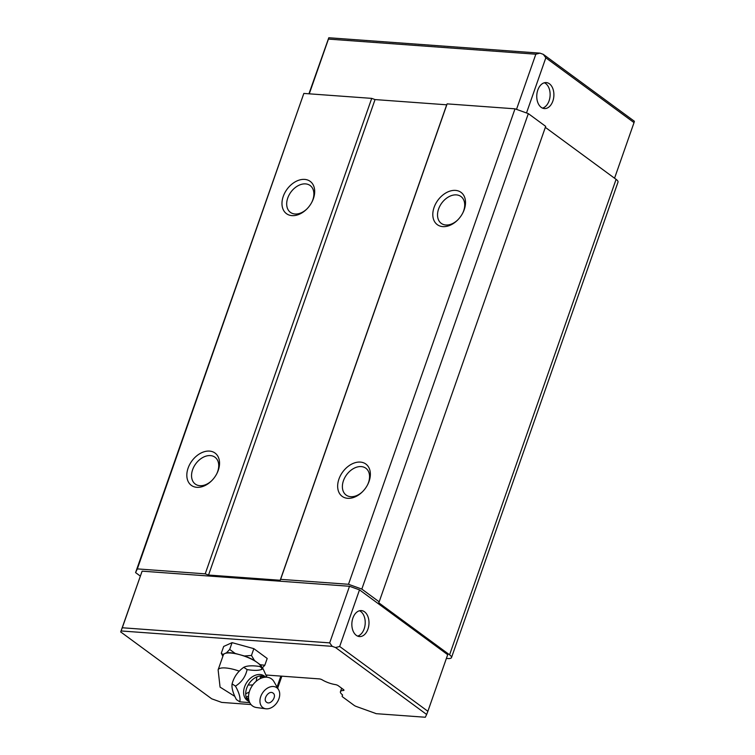 <?xml version="1.0" encoding="UTF-8"?>
<svg xmlns="http://www.w3.org/2000/svg" width="755" height="755" viewBox="0 0 755 755"><rect width="100%" height="100%" fill="white"/><g stroke="black" fill="none" stroke-linecap="round" stroke-linejoin="round"><path stroke-width="1.13" d="M426.641 714.475L427.877 711.285L339.675 646.478L335.55 647.545L426.641 714.475L425.329 717.25L376.065 713.664A3.492 1.01 19.3 0 0 374.942 713.182L356.351 706.491A3.52 1.01 19.3 0 1 354.142 705.378L342.808 697.044A3.426 0.982 19.3 0 1 342.789 697.035A3.426 0.982 19.3 0 1 342.128 696.091A3.426 0.982 19.3 0 1 342.147 696.053L342.572 695.147A2.388 0.689 19.3 0 1 342.543 695.213M542.515 108.116A13.024 8.541 94.2 0 0 549.97 97.017A13.024 8.541 94.2 0 0 545.676 83.531A13.024 8.541 94.2 0 0 544.364 82.776M549.451 83.805A13.024 8.541 -85.8 0 1 553.5 98.716A13.024 8.541 -85.8 0 1 544.374 108.569A13.024 8.541 -85.8 0 1 541.203 107.352A13.024 8.541 -85.8 0 1 537.145 92.45A13.024 8.541 -85.8 0 1 546.271 82.588A13.024 8.541 -85.8 0 1 549.451 83.805M357.615 636.106A13.024 8.541 94.2 0 0 365.061 625.008A13.024 8.541 94.2 0 0 360.777 611.531A13.024 8.541 94.2 0 0 359.465 610.767M356.303 635.351A13.024 8.541 94.2 0 0 359.474 636.569A13.024 8.541 94.2 0 0 368.6 626.707A13.024 8.541 94.2 0 0 364.542 611.805A13.024 8.541 94.2 0 0 361.371 610.587A13.024 8.541 94.2 0 0 352.245 620.44A13.024 8.541 94.2 0 0 356.303 635.351M338.929 479.104A20.036 13.986 -53.7 0 0 343.242 497.045A20.036 13.986 -53.7 0 0 362.306 491.92A20.036 13.986 -53.7 0 0 367.676 484.616A20.036 13.986 -53.7 0 0 369.091 481.303A20.036 13.986 -53.7 0 0 360.352 462.088A20.036 13.986 -53.7 0 0 338.929 479.104M367.487 484.974A16.648 11.618 -53.7 0 0 368.497 482.558A16.648 11.618 -53.7 0 0 365.826 468.223A16.648 11.618 -53.7 0 0 343.44 480.727A16.648 11.618 -53.7 0 0 346.111 495.053A16.648 11.618 -53.7 0 0 362.589 491.637M434.078 207.408A20.036 13.986 -53.7 0 0 438.381 225.349A20.036 13.986 -53.7 0 0 457.454 220.224A20.036 13.986 -53.7 0 0 462.815 212.919A20.036 13.986 -53.7 0 0 464.24 209.607A20.036 13.986 -53.7 0 0 455.501 190.392A20.036 13.986 -53.7 0 0 434.078 207.408M462.626 213.278A16.648 11.618 -53.7 0 0 463.645 210.862A16.648 11.618 -53.7 0 0 460.975 196.526A16.648 11.618 -53.7 0 0 438.579 209.031A16.648 11.618 -53.7 0 0 441.26 223.367A16.648 11.618 -53.7 0 0 457.738 219.941M283.248 196.413A20.036 13.986 -53.7 0 0 287.551 214.354A20.036 13.986 -53.7 0 0 306.624 209.229A20.036 13.986 -53.7 0 0 311.985 201.925A20.036 13.986 -53.7 0 0 313.41 198.612A20.036 13.986 -53.7 0 0 304.671 179.397A20.036 13.986 -53.7 0 0 283.248 196.413M311.796 202.283A16.648 11.618 -53.7 0 0 312.815 199.867A16.648 11.618 -53.7 0 0 310.145 185.532A16.648 11.618 -53.7 0 0 287.749 198.036A16.648 11.618 -53.7 0 0 290.43 212.372A16.648 11.618 -53.7 0 0 306.907 208.946M188.099 468.109A20.036 13.986 -53.7 0 0 192.412 486.05A20.036 13.986 -53.7 0 0 211.476 480.926A20.036 13.986 -53.7 0 0 216.845 473.621A20.036 13.986 -53.7 0 0 218.27 470.308A20.036 13.986 -53.7 0 0 209.522 451.094A20.036 13.986 -53.7 0 0 188.099 468.109M216.657 473.98A16.648 11.618 -53.7 0 0 217.666 471.564A16.648 11.618 -53.7 0 0 214.996 457.228A16.648 11.618 -53.7 0 0 192.61 469.733A16.648 11.618 -53.7 0 0 195.281 484.068A16.648 11.618 -53.7 0 0 211.759 480.642M342.562 695.185A2.388 0.689 19.3 0 0 342.194 694.6A12.269 3.53 19.3 0 1 340.439 691.674A12.269 3.53 19.3 0 1 343.365 690.485A2.492 0.717 19.3 0 0 343.959 690.249A2.492 0.717 19.3 0 0 343.478 689.56L338.287 685.738A2.473 0.708 19.3 0 0 335.324 684.587A12.288 3.53 19.3 0 1 322.3 679.896A2.444 0.708 19.3 0 0 319.28 678.896L266.071 675.017M328.793 37.75L539.957 53.143L535.833 54.209L328.444 39.09L328.793 37.75L308.937 93.799M543.289 54.341L634.379 121.272L634.03 122.612L545.827 57.805L543.289 54.341L539.957 53.143M335.55 647.545L332.219 646.346L329.68 642.883L122.291 627.764L121.055 630.953L332.219 646.346M121.055 630.953L142.11 571.158L349.508 586.276L329.68 642.883M251.019 704.547L221.706 702.405L211.711 698.809L120.621 631.878M140.1 575.923L135.579 572.601L137.335 568.902L205.209 573.847L208.54 575.046L280.19 580.265L280.624 579.34L348.499 584.285L361.824 589.089L379.17 601.839L378.736 602.764L449.584 654.821A10.023 2.878 19.3 0 1 451.499 657.586A10.023 2.878 19.3 0 1 447.828 658.52L446.394 658.417M634.03 122.612L614.551 178.218M427.877 711.285L447.696 654.679L359.503 589.872L349.508 586.276M328.444 39.09L309.276 93.828M516.514 109.362L535.833 54.209M135.579 572.601L303.84 93.431L371.715 98.376L375.046 99.575L446.696 104.803L447.13 103.869L515.004 108.824L528.33 113.618L545.686 126.368L379.17 601.839M545.337 127.359L616.089 179.35A10.023 2.878 19.3 0 1 618.005 182.115L451.499 657.586M545.827 57.805L526.509 112.967M339.675 646.478L359.503 589.872M122.291 627.764L142.11 571.158M361.824 589.089L528.33 113.618M348.499 584.285L515.004 108.824M280.624 579.34L447.13 103.869M446.696 104.803L280.19 580.265M208.54 575.046L375.046 99.575M371.715 98.376L205.209 573.847M137.335 568.902L303.84 93.431M265.986 677.178A14.855 10.636 123.9 0 0 260.56 675.942A14.855 10.636 123.9 0 0 246.215 697.28A14.855 10.636 123.9 0 0 249.254 701.725A14.855 10.636 123.9 0 0 249.405 701.839M243.761 667.316C237.797 671.506 233.908 677.018 232.106 683.87C231.502 687.777 232.936 693.014 236.409 699.583L239.76 701.829C240.666 698.177 239.241 692.939 235.456 686.125C241.685 682.18 245.573 676.659 247.111 669.572C254.765 670.865 260.088 670.582 263.061 668.732L259.711 666.476C252.302 665.381 246.979 665.665 243.761 667.316L247.111 669.572M222.885 656.237A20.64 5.936 19.3 0 1 222.914 654.415L226.5 652.792A20.64 5.936 19.3 0 1 235.135 653.424L244.441 655.991A20.64 5.936 19.3 0 1 254.492 660.521L257.351 662.616A20.036 5.766 -160.7 0 0 239.788 654.708A20.036 5.766 -160.7 0 0 224.707 653.603A20.036 5.766 -160.7 0 0 223.357 654.896L218.119 669.836A20.036 5.766 19.3 0 1 225.462 667.958A20.036 5.766 19.3 0 1 239.241 671.129M261.277 667.533A20.036 5.766 -160.7 0 0 257.351 662.616L260.201 664.711L264.816 665.268L267.195 658.464L253.84 648.649L232.078 642.647L223.678 646.45L221.29 653.254L222.867 656.274M253.84 648.649L251.462 655.453L244.441 655.991M254.492 660.521L251.462 655.453M264.816 665.268L261.617 668.609M222.914 654.415L221.29 653.254M235.135 653.424L229.699 649.442L226.5 652.792M229.699 649.442L232.078 642.647M260.201 664.711A20.64 5.936 19.3 0 1 261.834 667.911M256.898 676.876L256.219 681.255M249.263 692.033L245.696 693.826M246.149 697.082A17.261 12.354 123.9 0 0 248.555 696.072M260.324 678.575A17.261 12.354 123.9 0 0 260.352 675.961M261.145 675.904L261.957 677.905M248.593 698.29L246.526 698.13M232.106 683.87L235.456 686.125M249.773 702.641L239.76 701.829M263.061 668.732L266.874 677.216M262.844 707.595A12.146 8.692 -56.1 0 1 262.825 692.524A12.146 8.692 -56.1 0 1 276.821 687.739A12.146 8.692 -56.1 0 1 278.623 689.787A12.146 8.692 -56.1 0 1 277.047 702.518A12.146 8.692 -56.1 0 1 265.854 708.785A12.146 8.692 -56.1 0 1 262.844 707.595M278.623 689.787L273.98 681.671A16.534 11.835 123.9 0 0 271.517 678.896A16.534 11.835 123.9 0 0 252.463 685.398A16.534 11.835 123.9 0 0 252.491 705.925A16.534 11.835 123.9 0 0 256.587 707.548L265.854 708.785M266.609 702.244C270.592 705.595 277.415 695.865 273.055 693.09C269.082 689.759 262.249 699.46 266.609 702.244M281.86 676.169L277.67 688.116L281.86 676.169M266.968 675.083L266.553 676.272M277.047 687.031L280.869 676.093M343.365 690.485L343.648 689.683M616.089 179.35L449.584 654.821M265.08 676.678A14.883 10.655 123.9 0 0 264.307 676.027A14.883 10.655 123.9 0 0 247.149 681.878A14.883 10.655 123.9 0 0 247.178 700.357A14.883 10.655 123.9 0 0 248.603 701.187M252.859 684.86A20.036 5.766 19.3 0 1 248.603 684.955A20.036 5.766 19.3 0 1 248.187 684.927M340.439 691.674L341.656 688.211M265.26 677.207L260.56 675.942M246.215 697.28L249.159 701.159M234.833 696.374L220.064 687.116L218.119 669.836"/></g></svg>
